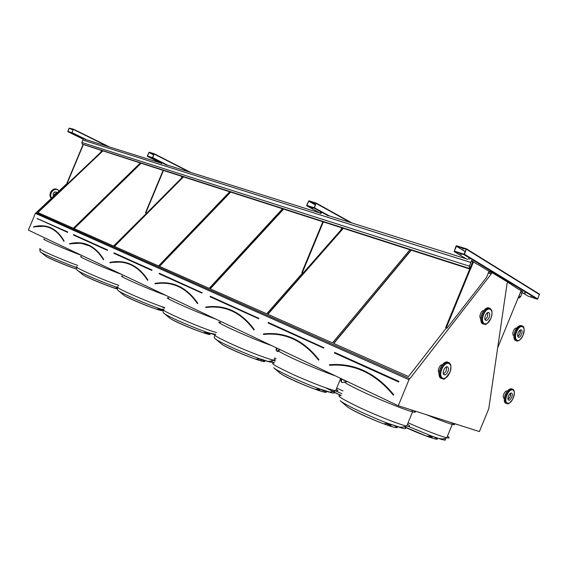 <?xml version="1.0" encoding="UTF-8"?>
<svg xmlns="http://www.w3.org/2000/svg" width="568" height="568" viewBox="0 0 568 568"><rect width="100%" height="100%" fill="white"/><g stroke="black" fill="none" stroke-linecap="round" stroke-linejoin="round"><path stroke-width="0.85" d="M491.299 273.911L491.781 272.583L490.731 271.816L508.715 282.722L507.65 282.204L507.082 283.432L488.764 408.719L479.399 431.559L398.274 405.73L28.4 230.111L35.393 213.341L36.061 212.709L409.855 378.7L491.299 273.911L488.331 272.959M469.473 259.214L468.124 258.774L469.473 259.214M525.549 293.195L524.278 292.769L525.549 293.195M461.535 254.4L460.172 253.96L461.535 254.4M531.889 297.036L530.626 296.61L531.889 297.036M508.68 282.821L518.3 289.14M518.882 289.325L521.112 290.674L497.625 347.914M469.913 268.55L472.775 261.592L477.17 264.241M477.773 264.432L489.034 271.248L486.478 277.468L447.002 328.19L446.27 327.842L473.421 261.798L471.475 261.181M466.477 248.855L539.408 294.089L537.782 298.924L537.25 299.187L528.041 296.127M463.914 254.599L454.173 251.574L456.026 246.107L456.594 245.795L466.378 248.777L464.496 254.286L463.914 254.599L537.25 299.187M490.731 271.816L489.02 271.277M80.599 137.513L79.854 137.229L80.599 137.513M72.051 133.324L71.305 133.04L72.051 133.324M71.852 132.912L67.784 131.648L69.069 128.134L73.428 129.142L71.852 132.912L85.967 139.827M329.419 364.841L329.454 365.118C353.992 363.215 375.242 373.133 393.219 394.874L393.596 395.023L393.446 394.668C375.412 372.864 354.084 362.916 329.476 364.834L329.461 365.118C353.985 363.222 375.235 373.126 393.205 394.845M411.04 250.112L333.565 343.384L408.498 376.541L446.349 327.942M487.401 275.231L487.862 274.103M411.267 250.183L333.785 343.484M388.15 423.501L391.103 425.432M386.751 423.593L390.82 426.128M430.601 436.11L432.149 437.147M429.216 436.125L431.879 437.8M296.638 340.516C286.599 335.269 276.084 333.139 265.1 334.126C286.073 332.443 303.894 341.077 318.57 360.034L318.776 359.842C304.072 340.85 286.201 332.188 265.185 333.849L263.339 334.133L265.1 334.126C286.066 332.45 303.88 341.077 318.556 360.005M343.093 228.251L267.642 314.218L332.486 342.909L409.933 249.75M343.335 228.329L267.876 314.317M318.641 389.08L319.77 389.975M317.391 389.137L319.507 390.621M319.784 389.023L324.009 391.04M253.96 330.015C241.066 312.4 225.027 304.909 205.829 307.544L205.772 307.139L213.064 306.585C229.451 306.684 243.139 314.388 254.13 329.696L253.939 329.873C242.976 314.601 229.323 306.919 212.979 306.841C229.316 306.926 242.962 314.594 253.924 329.838M283.368 209.038L210.046 288.729L266.704 313.799L302.595 272.945L303.078 273.123L302.29 272.768L323.384 221.74M341.318 228.861L342.128 227.938M283.609 209.116L210.281 288.828M256.793 359.104L257.382 359.686M259.37 359.033L261.884 360.219M155.078 283.446L164.841 282.836C178.089 283.666 189.016 290.504 197.614 303.333L197.43 303.504C188.86 290.695 177.969 283.886 164.756 283.07C177.954 283.894 188.846 290.688 197.423 303.461M164.841 282.836L154.908 283.553L164.756 283.07M230.452 192.019L159.296 266.271L209.223 288.366L282.509 208.768M230.693 192.098L159.523 266.371M207.576 332.614L208.818 333.224M206.156 332.614L207.419 333.21M207.931 333.459L208.584 333.785M120.764 262.018C131.748 263.14 140.694 269.218 147.616 280.251L147.786 280.095C140.843 269.033 131.868 262.934 120.849 261.798L109.858 262.53L120.764 262.018C131.733 263.14 140.679 269.204 147.602 280.209M183.244 176.833L114.225 246.327L158.564 265.952L229.692 191.778M183.485 176.911L114.452 246.427M160.212 309.148L160.822 309.461M160.133 309.745L160.609 309.986M90.099 246.121L80.826 243.203C90.135 244.432 97.646 249.892 103.362 259.597L103.525 259.455C97.795 249.721 90.255 244.24 80.904 242.997L69.615 243.757L80.826 243.203C90.127 244.432 97.639 249.884 103.348 259.548M140.871 163.208L73.947 228.506L113.579 246.043L146.594 213.256L145.798 212.908L163.499 170.343M181.497 177.685L182.562 176.612M141.105 163.279L74.167 228.606M398.274 405.73L408.981 379.694L35.393 213.341M490.688 271.923L488.984 271.376M491.781 272.583L488.863 271.653M491.334 273.684L488.416 272.746M102.623 150.903L37.722 212.475L73.364 228.251L140.253 163.009M36.139 212.744L67.521 182.981M101.281 150.967L101.679 150.598M408.981 379.694L409.819 378.622M102.858 150.974L37.942 212.574M44.56 226.27C52.59 227.519 58.994 232.468 63.786 241.13L64.085 240.946C56.729 228.272 46.576 223.536 33.64 226.753L44.56 226.27C52.575 227.519 58.987 232.454 63.779 241.081M73.336 129.433L71.951 132.678L67.883 131.414L69.253 128.134L73.336 129.433M73.237 129.674L72.775 129.525L73.208 129.745M101.466 150.527L100.721 152.331L68.139 183.237L67.358 182.896L83.297 144.677M67.358 182.896L68.139 183.237M67.088 182.797L83.042 144.549M152.728 157.663L147.289 155.973L149.1 152.181L154.148 153.715L152.728 157.663L167.645 165.21M154.042 154.042L152.501 157.648L147.474 156.086L148.993 152.444L154.042 154.042M160.936 162.654L160.091 162.341L160.936 162.654M152.217 158.245L151.358 157.932L152.217 158.245M153.907 154.368L152.991 154.02L153.885 154.425M314.487 207.796L314.033 208.08L306.77 205.829L306.635 205.36L308.843 200.816L316.142 203.039L314.487 207.796L329.177 215.854M316.021 203.422L314.168 207.767L306.876 205.431L308.715 201.129L316.021 203.422M321.467 212.894L320.38 212.517L321.467 212.894M312.861 208.186L311.768 207.81L312.861 208.186M313.827 203.181L314.928 203.55L313.827 203.181M466.207 249.217L464.063 254.237L454.329 251.134L456.445 246.157L466.207 249.217M462.459 248.564L463.822 248.997L462.459 248.564M182.016 176.442L181.192 178.43L146.594 213.256M146.26 213.128L145.798 212.908M145.472 212.78L163.158 170.23M341.751 227.818L340.764 230.203L303.078 273.123M301.814 272.583L322.894 221.584M446.27 327.842L447.002 328.19M445.631 327.601L469.8 268.834M279.016 351.4L277.106 351.514L276.474 350.307L276.957 348.127M276.474 350.307L277.106 351.514M276.005 350.087L276.495 347.907M344.655 382.271L341.964 382.541L341.368 381.291L341.922 378.97M341.368 381.291L340.835 381.036L341.964 382.541M340.835 381.036L341.389 378.721M344.343 380.127L343.782 380.425M343.931 380.588L343.647 379.793M520.977 291.192L522.539 291.704L521.119 290.844L518.499 297.234L519.18 297.639L518.385 297.334L521.112 290.674L522.645 291.604L521.978 293.23L520.359 292.697L521.978 293.23M522.539 291.704L521.921 293.195M469.558 268.515L82.346 144.208L470.446 269.04L473.421 261.798L471.589 260.684L470.858 262.466L82.836 140.047L83.283 138.755M82.346 144.208L163.108 170.357M469.736 268.991L323.32 221.889M322.83 221.733L163.449 170.464M469.502 268.657L470.46 269.225L473.492 261.841M466.186 258.809L326.941 215.151M319.706 212.886L165.494 164.535M160.453 162.952L84.696 139.203M471.582 260.499L470.787 262.423L82.758 140.012M518.378 297.348L519.188 297.802L520.593 296.617L518.967 296.077M520.593 296.617L522.595 291.739L520.629 296.702L519.159 297.951L518.25 297.646M518.385 297.497L519.159 297.951M469.338 266.172L471.532 260.833L469.431 266.158L469.58 268.352L470.375 268.998L469.495 268.472L469.338 266.172L81.828 142.462L82.836 140.047M469.495 268.472L82.303 144.08L81.828 142.462M53.435 196.343C52.639 193.333 53.669 191.941 56.516 192.169C55.132 191.622 54.031 192.119 53.2 193.66L53.435 196.343M487.486 316.845L485.129 319.72L487.486 316.845L487.763 312.606L487.486 316.845M489.133 317.434C488.026 319.777 486.847 320.728 485.612 320.274C483.226 319.017 486.698 311.008 488.927 312.634C489.893 313.508 489.964 315.105 489.133 317.434M446.256 371.01L443.501 374.163L446.256 371.01L446.526 366.9L446.256 371.01M447.889 371.699C446.64 374.269 445.333 375.278 443.963 374.717C441.514 373.233 445.433 365.181 447.705 367.027C448.635 367.915 448.699 369.47 447.889 371.699M510.618 393.134C510.888 395.69 510.021 397.777 508.026 399.389L510.199 396.592L510.618 393.134M508.452 395.931C509.539 393.652 510.625 392.715 511.718 393.113C513.706 394.256 510.312 401.54 508.481 400.057C507.728 399.325 507.721 397.948 508.452 395.931M520.281 329.972C520.7 332.614 519.883 334.8 517.817 336.533L519.905 333.828L520.281 329.972M518.193 332.678C519.23 330.462 520.302 329.554 521.396 329.93C523.533 331.037 520.281 338.606 518.293 337.151C517.441 336.363 517.405 334.871 518.193 332.678M57.453 192.531L54.507 194.185L54.272 195.548M439.078 372.636L439.078 372.636C436.856 371.337 439.916 364.053 442.38 364.798M480.84 318.57L480.684 318.492C478.433 317.334 481.394 309.83 483.737 310.767M513.862 335.525L513.515 335.397C511.377 334.289 514.615 326.756 516.603 328.212L516.66 328.226M504.157 398.225L503.851 398.09C501.856 396.947 505.243 389.698 507.082 391.182L507.245 391.245M528.176 296.205L522.29 292.655L528.141 296.191M467.365 259.519L454.208 251.589M67.784 131.648L83.12 139.146L67.791 131.648M334.744 352.451L334.516 352.991L398.779 381.526L334.744 352.451L398.921 381.405L398.757 381.817L334.545 352.55M334.502 352.834L398.679 381.987L398.921 381.405M398.679 381.987L334.516 352.991M393.212 395.016C375.27 373.304 354.041 363.399 329.539 365.295L329.461 365.125C342.752 363.967 355.582 366.637 367.965 373.133M329.511 364.826L329.539 365.295M329.561 364.713C354.212 362.796 375.569 372.75 393.631 394.582M452.682 423.053C455.273 424.665 455.131 425.112 452.27 424.388C447.421 423.068 438.794 419.83 426.398 414.683M413.873 410.7C416.188 412.254 415.762 412.631 412.581 411.835C405.495 410.06 383.308 401.249 365.778 393.226C347.24 384.579 340.899 380.794 346.743 381.888M346.274 405.935L346.927 406.496C350.634 409.549 369.754 418.595 383.62 423.792C395.335 428.095 399.446 428.854 395.946 426.071M395.016 425.957C405.19 432.944 361.859 416.117 349.71 408.314M404.87 426.951L426.66 436.146C436.536 439.731 439.589 440.179 435.819 437.495M435.287 437.616C441.812 441.989 422.187 435.223 404.735 426.987C407.093 428.89 405.659 429.117 400.412 427.654L388.299 423.494C370.272 416.727 345.387 404.977 340.786 401.178L340.225 400.717M444.659 438.766C446.611 440.328 445.454 440.512 441.194 439.32L431.723 436.096L408.264 426.369M408.087 422.777C423.806 429.884 441.244 436.629 446.775 437.779C449.636 438.389 449.856 437.85 447.435 436.181M341.112 395.541C335.148 394.753 341.382 398.793 359.828 407.661C377.294 415.854 399.524 424.58 406.716 426.099C410.217 426.824 410.486 426.17 407.526 424.133M268.359 322.496L323.746 347.651L268.089 322.617M323.881 347.552L323.661 348.085L323.746 347.651L268.068 322.681M323.625 347.921L268.039 322.759M323.646 347.928L268.117 322.844M323.661 348.085L268.146 323M318.577 360.176C303.447 340.708 285.079 332.138 263.488 334.46L263.374 334.289M263.524 333.927C285.243 331.577 303.724 340.189 318.953 359.771M335.354 375.853C325.386 372.466 306.798 364.869 293.507 358.735C279.641 352.231 274.976 349.391 279.506 350.222M279.264 372.516L280.045 373.19C283.716 376.066 302.488 384.664 315.155 389.236C325.329 392.843 328.595 393.333 324.96 390.713M324.392 390.812C333.97 397.181 292.839 381.398 282.204 374.568M333.757 392.012L341.162 395.42M333.949 392.19L341.134 395.491L325.705 387.852M336.71 388.114L343.015 390.926M341.872 393.702L335.532 390.862M333.494 391.799C335.617 393.539 333.75 393.525 327.892 391.771L319.841 389.023C303.404 383.066 278.952 371.884 274.379 368.298L273.655 367.716M274.216 363.009C269.31 362.519 275.586 366.346 293.045 374.49C309.461 381.966 329.546 389.655 335.596 390.812C338.287 391.331 338.507 390.798 336.242 389.236M210.401 296.347L258.774 318.329L210.181 296.432M258.916 318.236L258.703 318.733L258.774 318.329L210.132 296.51M258.688 318.584L210.181 296.673M258.703 318.733L210.203 296.823M205.673 307.274L212.979 306.841C220.625 306.826 227.896 308.63 234.797 312.251M205.872 307.054C225.184 304.391 241.322 311.917 254.301 329.625M271.582 345.571C250.452 338.294 209.521 319.628 220.64 322.468M220.654 343.278L221.484 343.995C225.091 346.707 243.871 355.078 255.529 359.139C264.34 362.15 266.846 362.412 263.041 359.913M262.814 360.183C272.129 366.14 232.589 351.095 223.181 345.053M271.944 361.61L274.323 362.76M274.294 362.831L272.044 361.731L274.294 362.824M274.578 357.918L276.048 358.585M274.976 361.184L273.3 360.417M271.483 361.191C273.35 362.753 271.113 362.54 264.78 360.545L260.258 359.004C245.17 353.729 220.689 342.838 216.181 339.437L215.386 338.812M215.662 334.495C211.679 334.247 218.02 337.91 234.69 345.472C250.254 352.38 268.586 359.253 273.662 360.133C275.714 360.488 275.885 360.069 274.188 358.877M159.367 273.314L201.981 292.69L159.175 273.393M202.116 292.605L201.917 293.074L201.981 292.69L159.132 273.613M159.154 273.627L201.903 292.932L159.097 273.591M201.917 293.074L159.175 273.762M197.465 303.639C186.389 287.585 172.253 280.99 155.057 283.844L154.908 283.595M155.107 283.382C172.402 280.5 186.631 287.131 197.778 303.276M215.599 318.996C195.484 311.896 159.636 295.736 168.724 297.959M168.98 317.498L169.797 318.194C173.318 320.764 192.296 329.021 203.046 332.642L207.817 332.599C193.936 327.892 169.2 317.136 164.784 313.919L163.967 313.287M208.768 333.345C217.459 338.776 179.41 324.349 171.153 319.024M214.171 334.595L207.817 332.599L215.691 334.424M164.017 309.304C153.126 307.111 201.036 328.403 216.472 332.536M114.076 252.881L152.032 270.006L113.87 253.165M152.032 270.006L151.848 270.453L151.897 270.084L113.934 252.952M151.848 270.453L113.898 253.3M147.659 280.386C138.074 265.661 125.521 259.803 110 262.814L109.865 262.594M110.036 262.43L120.849 261.798M110.057 262.38C125.663 259.342 138.294 265.228 147.943 280.045M166.069 295.474C146.942 288.601 115.148 274.415 122.617 276.162M123.078 294.586L123.852 295.246C127.26 297.675 146.523 305.889 156.42 309.134C162.718 311.172 164.159 311.179 160.744 309.155M160.801 309.524C169.228 314.629 132.287 300.657 124.96 295.914M161.078 306.372L164.528 308.069M163.059 309.759L160.311 308.85C147.261 304.455 123.27 294.181 119.081 291.206L118.279 290.589M118.158 286.904C109.809 285.306 147.069 301.935 164.72 307.615M73.62 234.627L107.544 249.934L73.393 234.882M107.544 249.934L107.366 250.353L73.478 234.69M107.366 250.353L73.45 235.024M103.412 259.732C95.062 246.143 83.844 240.903 69.75 244.027L69.75 244.027M69.807 243.615C83.979 240.47 95.268 245.731 103.674 259.406M121.928 274.514C103.745 267.883 75.224 255.273 81.416 256.658M82.04 274.103L82.758 274.706C86.038 276.999 105.584 285.214 114.693 288.111L117.384 288.934C111.889 287.791 87.891 278.057 83.681 275.26M116.738 284.646L118.712 285.562M117.69 287.593L116.589 287.209C103.908 282.843 82.026 273.52 78.192 270.865L77.425 270.283M77.17 266.846C70.638 265.675 100.863 279.179 118.79 285.377M63.843 241.265C56.53 228.655 46.441 223.948 33.583 227.136L33.462 226.966M67.592 232.376L37.055 218.474L67.592 232.376L67.762 231.985L37.097 218.595M67.762 231.985L37.069 218.474M81.054 255.238C63.573 248.706 39.412 238.049 44.382 239.107M40.342 248.798C35.145 247.932 60.307 259.164 77.759 265.448M76.63 269.111C68.806 266.704 49.835 258.859 46.583 256.686M45.142 255.678L45.795 256.225C48.578 258.113 64.056 264.688 73.591 268.018L76.609 269.047C67.67 266.278 49.395 258.696 45.795 256.225L40.69 252.022M76.744 267.585C64.354 263.19 44.865 254.897 41.407 252.554C40.037 252.029 39.597 250.914 40.087 249.217M33.54 226.817L44.638 226.078C52.696 227.335 59.136 232.305 63.943 240.995L64.085 240.946M86.769 139.849L72.136 132.685M109.532 146.991L73.457 129.156L109.539 146.991M107.877 146.473L73.478 129.476M73.066 130.079L69.211 128.176M73.087 130.029L69.253 128.134M166.786 165.189L152.394 157.911M161.745 163.605L147.368 156.349L161.745 163.605M154.177 153.729L190.862 172.487L154.184 153.736M189.208 171.969L154.212 154.091M153.687 154.901L148.937 152.48M153.708 154.844L148.993 152.444M328.212 215.847L314.033 208.08M320.977 213.582L306.77 205.829L320.97 213.575M352.082 223.032L316.213 203.074L352.096 223.039M350.541 222.549L316.269 203.5M315.403 204.913L308.637 201.171M315.432 204.842L308.715 201.129M537.782 298.924L464.496 254.286M539.564 294.572L466.534 249.316M465.206 251.645L456.352 246.207M465.242 251.56L456.445 246.157M51.425 198.246C48.053 194.377 53.413 186.964 57.631 189.641L59.072 190.997L57.631 189.641M56.97 189.35C52.54 186.986 47.584 194.838 51.29 198.381C49.508 195.2 49.757 192.502 52.036 190.287L55.728 189.009M58.958 191.104C55.721 186.055 47.946 193.39 51.652 198.033M481.188 321.587C480.421 316.44 482.012 312.13 485.967 308.672M490.873 318.343C494.82 308.921 487.571 304.938 483.638 314.551C479.676 324.15 487.053 327.835 490.873 318.343M486.123 324.087L483.538 324.101C478.689 321.531 485.754 305.243 490.283 308.538L491.647 310.625M489.417 308.232L489.289 308.19C484.76 304.895 477.695 321.168 482.551 323.739L483.411 324.058M439.305 375.633C438.78 370.4 440.555 366.14 444.63 362.853M444.503 378.664L441.663 378.551L443.395 378.891C443.8 380.113 445.944 377.976 449.828 372.473C453.875 362.767 445.873 359.381 441.819 369.271C437.743 379.154 445.88 382.221 449.806 372.466C451.127 368.163 451.24 365.295 450.161 363.875L449.281 362.888L450.665 365.302M448.344 362.505L448.301 362.483C443.686 358.727 435.706 375.093 440.683 378.125L441.663 378.551C436.685 375.519 444.673 359.132 449.281 362.888M445.433 362.405C442.273 362.632 438.02 372.253 439.121 375.043C439.611 376.96 440.129 377.983 440.683 378.125L441.613 378.529M504.54 401.455C504.001 399.659 504.263 397.394 505.335 394.646C506.521 391.899 507.955 390.074 509.624 389.179M506.89 395.3C503.248 404.139 509.766 406.603 513.287 397.863C516.908 389.165 510.497 386.453 506.89 395.3M506.422 395.108C508.623 390.472 510.838 388.562 513.067 389.378L513.969 390.557C514.771 392.218 514.267 395.243 512.457 399.616C507.756 405.722 507.373 403.337 506.464 403.514C504.938 402.023 504.924 399.219 506.422 395.108M508.417 403.621L506.166 403.386M512.435 389.115L512.137 388.988C509.908 388.178 507.693 390.081 505.492 394.717C503.993 398.821 504.008 401.626 505.541 403.117C504.945 402.719 503.184 401.548 505.321 394.639C506.841 391.38 508.459 389.47 510.17 388.91M514.246 338.663C513.614 336.696 513.862 334.232 515.013 331.265L518.975 326.067M516.617 331.847C512.89 340.899 519.45 344.172 523.057 335.226C526.763 326.33 520.316 322.787 516.617 331.847M516.142 331.648C518.257 327.154 520.43 325.286 522.659 326.06C523.107 326.77 525.251 326.288 523.149 335.028C519.209 342.738 516.433 340.828 516.34 340.764C514.601 339.16 514.537 336.121 516.142 331.648M518.47 340.772L516.085 340.665M521.957 325.812L521.701 325.72C519.464 324.946 517.292 326.806 515.176 331.3C513.571 335.766 513.642 338.805 515.389 340.409C514.743 340.175 512.719 338.471 514.999 331.258C516.198 328.432 517.718 326.593 519.557 325.734M404.75 426.987L426.66 436.146L431.723 436.096C438.638 439.071 443.658 439.632 446.775 437.779L452.27 424.388L451.794 422.769M340.786 401.178L346.927 406.496C351.095 409.883 369.583 418.637 383.62 423.792L388.299 423.494L398.296 426.689C399.765 427.555 402.57 427.356 406.716 426.099L412.581 411.835L411.8 410.039M263.431 334.034L265.185 333.849M274.379 368.298L280.045 373.19C284.17 376.392 302.282 384.692 315.155 389.236L319.841 389.023L328.247 391.586C329.674 392.353 332.124 392.09 335.596 390.812L340.708 378.402M258.66 318.57L210.153 296.659M205.772 307.139L213.064 306.585M214.881 335.461C213.887 337.264 214.321 338.592 216.181 339.437L221.484 343.995C225.553 347.027 243.629 355.085 255.529 359.139L260.258 359.004C267.954 360.9 266.981 362.554 273.662 360.133M163.428 310.092C162.633 311.74 163.08 313.018 164.784 313.919L169.797 318.194C173.787 321.09 192.005 329.021 203.046 332.642M113.848 253.158L151.826 270.311L113.87 253.172M117.718 287.536C117.079 289.275 117.533 290.496 119.081 291.206L123.852 295.246C127.757 298.008 146.189 305.875 156.42 309.134L161.227 309.155L163.009 309.702M69.694 243.679L80.904 242.997M76.843 267.365C76.261 269.047 76.708 270.212 78.192 270.865L82.758 274.706C86.549 277.347 105.208 285.179 114.693 288.111L117.469 288.161M33.519 226.817L44.638 226.078M466.782 259.178L454.173 251.574M539.408 294.089L466.427 248.812M486.684 308.246C483.673 308.68 479.882 317.682 480.918 320.735C481.451 322.652 481.991 323.654 482.551 323.739L485.178 324.321C485.69 325.265 487.592 323.277 490.894 318.357C492.917 311.846 491.639 310.483 491.434 309.901L490.283 308.538M488.501 312.485L488.927 312.634M447.243 366.836L447.705 367.027M57.368 192.509L56.516 192.169M513.515 335.397L513.912 335.546M503.851 398.09L504.32 398.296"/></g></svg>
